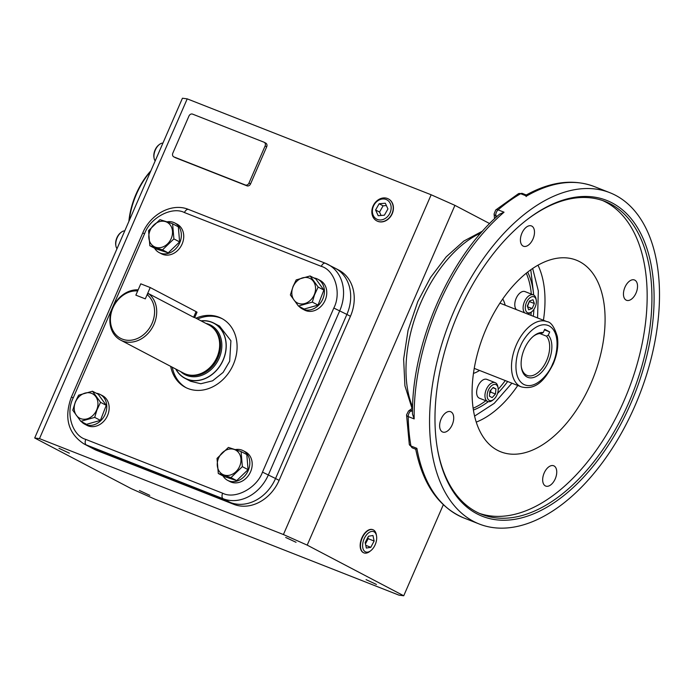 <?xml version="1.0" encoding="UTF-8"?>
<svg xmlns="http://www.w3.org/2000/svg" width="694" height="694" viewBox="0 0 694 694"><rect width="100%" height="100%" fill="white"/><g stroke="black" fill="none" stroke-linecap="round" stroke-linejoin="round"><path stroke-width="1.04" d="M150.624 171.383A56.084 32.037 111.5 0 0 136.458 194.155A56.084 32.037 111.5 0 0 129.24 220.571M150.876 170.793A54.522 31.152 111.5 0 0 136.059 194.103A54.522 31.152 111.5 0 0 128.876 221.412M314.217 294.846A13.776 11.286 -62.3 0 0 309.177 278.086A13.776 11.286 -62.3 0 0 293.163 286.57A13.776 11.286 -62.3 0 0 298.203 303.321A13.776 11.286 -62.3 0 0 314.217 294.846M314.477 294.95L318.147 287.056L310.097 275.96L296.208 279.899L293.033 286.518L290.378 294.95L298.429 306.054L312.317 302.107L314.477 294.95M298.429 306.054L304.146 309.056L318.034 305.108L323.872 290.057L315.822 278.953L310.097 275.96M318.147 287.056L323.872 290.057M312.317 302.107L318.034 305.108M302.202 308.839L304.579 310.079A16.751 13.715 -62.3 0 0 305.69 310.591A16.751 13.715 -62.3 0 0 324.835 300.953A16.751 13.715 -62.3 0 0 320.134 280.419L317.765 279.179A16.751 13.715 117.7 0 1 322.467 299.713A16.751 13.715 117.7 0 1 303.313 309.342A16.751 13.715 117.7 0 1 302.202 308.839A16.751 13.715 117.7 0 1 299.027 306.366M313.931 277.964A16.751 13.715 117.7 0 1 316.655 278.667A16.751 13.715 117.7 0 1 317.765 279.179M373.042 206.144A12.414 10.176 117.7 0 1 388.675 199.091A12.414 10.176 117.7 0 1 392.015 213.605A12.414 10.176 117.7 0 1 377.154 221.065A12.414 10.176 117.7 0 1 373.042 206.144M373.433 206.196A10.904 8.935 117.7 0 1 386.107 199.482A10.904 8.935 117.7 0 1 390.089 212.746A10.904 8.935 117.7 0 1 377.415 219.46A10.904 8.935 117.7 0 1 373.433 206.196M385.317 203.221L379.141 203.75L375.584 209.996L378.204 215.721L384.381 215.192L387.937 208.946L385.317 203.221M379.141 203.75L383.097 205.823L379.54 212.078L375.584 209.996M386.385 205.537L383.097 205.823M379.54 212.078L381.101 215.478M370.822 550.654L369.833 551.426A12.414 7.096 -68.5 0 1 363.812 552.823A12.414 7.096 -68.5 0 1 363.552 552.702A12.414 7.096 -68.5 0 1 362.19 538.015A12.414 7.096 -68.5 0 1 372.904 529.713A12.414 7.096 -68.5 0 1 373.441 529.956A12.414 7.096 -68.5 0 1 376.356 534.831L376.556 536.08A10.904 6.229 -68.5 0 1 370.822 550.654A10.904 6.229 -68.5 0 1 365.304 551.765A10.904 6.229 -68.5 0 1 364.116 538.874A10.904 6.229 -68.5 0 1 373.997 531.795A10.904 6.229 -68.5 0 1 376.556 536.08M372.964 535.499L368.497 536.245L365.174 542.534L366.337 548.06L370.804 547.314L374.127 541.025L372.964 535.499M374.127 541.025L368.176 538.683L367.898 537.373M365.452 543.844L368.176 538.683M370.804 547.314L365.764 545.328M227.623 480.352L230 481.593A16.751 13.715 -62.3 0 0 250.569 471.79A16.751 13.715 -62.3 0 0 245.563 451.933L243.186 450.692A16.751 13.715 117.7 0 1 248.2 470.549A16.751 13.715 117.7 0 1 227.623 480.352A16.751 13.715 117.7 0 1 223.034 475.971M235.379 449.599A16.751 13.715 117.7 0 1 243.186 450.692M84.59 424.112L86.958 425.353A16.751 13.715 -62.3 0 0 88.069 425.864A16.751 13.715 -62.3 0 0 107.223 416.235A16.751 13.715 -62.3 0 0 102.521 395.693L100.144 394.452A16.751 13.715 117.7 0 1 104.846 414.986A16.751 13.715 117.7 0 1 85.7 424.615A16.751 13.715 117.7 0 1 84.59 424.112A16.751 13.715 117.7 0 1 81.415 421.64M96.319 393.238A16.751 13.715 117.7 0 1 99.034 393.94A16.751 13.715 117.7 0 1 100.144 394.452M159.16 252.599L161.537 253.839A16.751 13.715 -62.3 0 0 182.106 244.036A16.751 13.715 -62.3 0 0 177.1 224.179L174.723 222.939A16.751 13.715 117.7 0 1 179.737 242.796A16.751 13.715 117.7 0 1 159.16 252.599A16.751 13.715 117.7 0 1 154.571 248.218M166.916 221.846A16.751 13.715 117.7 0 1 174.723 222.939M223.633 474.843A13.776 11.286 -62.3 0 0 239.638 466.359A13.776 11.286 -62.3 0 0 234.607 449.599A13.776 11.286 -62.3 0 0 218.593 458.083A13.776 11.286 -62.3 0 0 223.633 474.843M223.589 475.104L230.963 477.619L242.353 466.646L241.07 451.551L228.404 447.422L217.022 458.387L218.298 473.481L223.589 475.104M218.298 473.481L224.023 476.483L236.689 480.612L248.07 469.647L246.795 454.553L241.07 451.551M242.353 466.646L248.07 469.647M230.963 477.619L236.689 480.612M75.551 401.843A13.776 11.286 -62.3 0 0 80.591 418.603A13.776 11.286 -62.3 0 0 96.605 410.119A13.776 11.286 -62.3 0 0 91.565 393.359A13.776 11.286 -62.3 0 0 75.551 401.843M75.412 401.8L72.757 410.223L80.808 421.327L94.696 417.38L96.856 410.223L100.535 402.329L92.484 391.234L78.596 395.181L75.412 401.8M80.808 421.327L86.533 424.329L100.422 420.382L106.251 405.331L98.201 394.235L92.484 391.234M100.535 402.329L106.251 405.331M94.696 417.38L100.422 420.382M166.144 221.846A13.776 11.286 -62.3 0 0 150.13 230.33A13.776 11.286 -62.3 0 0 155.161 247.09A13.776 11.286 -62.3 0 0 171.175 238.606A13.776 11.286 -62.3 0 0 166.144 221.846M166.3 221.638L159.941 219.668L148.559 230.634L149.835 245.728L162.5 249.866L173.89 238.901L172.606 223.798L166.3 221.638M149.835 245.728L155.56 248.73L168.226 252.868L179.607 241.894L178.332 226.799L172.606 223.798M179.607 241.894L173.89 238.901M162.5 249.866L168.226 252.868M124.764 230.859A10.124 5.786 111.5 0 0 121.207 232.282A10.124 5.786 111.5 0 0 115.881 245.815A10.124 5.786 111.5 0 0 117.008 248.704M121.207 232.282L120.539 232.802A9.117 5.205 111.5 0 0 115.751 244.982L115.881 245.815M162.925 143.085A10.124 5.786 111.5 0 0 159.368 144.508A10.124 5.786 111.5 0 0 155.317 150.051A10.124 5.786 111.5 0 0 154.051 158.041A10.124 5.786 111.5 0 0 155.17 160.93M159.368 144.508L158.709 145.029A9.117 5.205 111.5 0 0 155.057 150.017A9.117 5.205 111.5 0 0 153.921 157.208L154.051 158.041M372.288 529.505L372.904 529.713A12.414 7.096 111.5 0 0 372.721 529.643A12.414 7.096 111.5 0 0 361.721 538.249A12.414 7.096 111.5 0 0 363.24 552.571A12.414 7.096 111.5 0 0 363.639 552.762A12.414 7.096 111.5 0 0 363.795 552.814M376.868 220.926A12.414 10.176 -62.3 0 0 376.972 220.978A12.414 10.176 -62.3 0 0 392.223 213.709A12.414 10.176 -62.3 0 0 388.51 198.987A12.414 10.176 -62.3 0 0 388.406 198.935M149.774 495.351L139.399 490.502L149.774 495.351M69.374 453.173L58.999 448.333L69.374 453.173M296.06 542.3L285.685 537.451L296.06 542.3M376.452 584.469L366.076 579.629L376.452 584.469M187.215 98.86L39.48 438.625L34.7 437.992L182.435 98.227L187.215 98.86L431.156 194.771L454.926 205.363L489.643 223.572M34.7 437.992L131.235 488.637L155.014 499.229L398.946 595.14L403.735 595.773L443.31 504.746M403.735 595.773L307.199 545.128L454.926 205.363M431.156 194.771L283.421 534.536L307.199 545.128M39.48 438.625L283.421 534.536M332.652 267.06A38.951 31.907 117.7 0 1 335.228 268.24L338.793 270.105A38.951 31.907 117.7 0 1 350.444 316.291L279.101 480.378A38.951 31.907 117.7 0 1 233.843 504.347L97.004 450.545A38.951 31.907 117.7 0 1 94.419 449.365L90.853 447.5A38.951 31.907 -62.3 0 0 93.438 448.68A38.951 31.907 117.7 0 1 90.853 447.5L83.74 443.761A38.951 31.907 -62.3 0 0 86.316 444.941L223.164 498.743A38.951 31.907 -62.3 0 0 268.422 474.774L339.765 310.686A38.951 31.907 -62.3 0 0 328.106 264.501A38.951 31.907 -62.3 0 0 325.529 263.321A4.676 2.672 111.5 0 0 325.373 263.252A4.676 2.672 111.5 0 0 321.287 266.357L184.448 212.555C172.025 206.092 150.277 217.612 144.621 233.652L73.278 397.731C65.366 412.887 72.211 435.659 85.804 439.415L222.653 493.217C235.066 499.689 256.823 488.168 262.479 472.12L333.823 308.041C341.734 292.885 334.89 270.122 321.287 266.357M265.55 143.025A3.114 2.55 117.7 0 1 265.759 143.12A3.114 2.55 117.7 0 1 266.687 146.816L250.56 183.91A3.114 2.55 117.7 0 1 246.943 185.827L175.539 157.755A3.114 2.55 117.7 0 1 175.339 157.659A3.114 2.55 117.7 0 1 175.14 157.547M279.101 480.378L275.544 478.504A38.951 31.907 117.7 0 1 230.287 502.482A38.951 31.907 -62.3 0 0 275.544 478.504L346.887 314.425A38.951 31.907 -62.3 0 0 335.228 268.24A38.951 31.907 117.7 0 1 346.887 314.425L350.444 316.291M97.004 450.545L93.438 448.68L230.287 502.482L233.843 504.347M172.823 153.14L188.95 116.037A3.114 2.55 117.7 0 1 192.568 114.12L263.972 142.192A3.114 2.55 117.7 0 1 264.171 142.287A3.114 2.55 117.7 0 1 265.108 145.983L248.973 183.077A3.114 2.55 117.7 0 1 245.355 184.994L173.96 156.931A3.114 2.55 117.7 0 1 173.752 156.835A3.114 2.55 117.7 0 1 172.823 153.14M186.252 387.781A38.951 31.907 117.7 0 1 172.277 367.204M195.968 318.19A38.951 31.907 117.7 0 1 221.638 318.399A38.951 31.907 117.7 0 1 233.297 364.584A38.951 31.907 117.7 0 1 185.454 387.373A38.951 31.907 117.7 0 1 170.689 366.371M197.556 319.023A38.951 31.907 117.7 0 1 222.427 318.824M85.804 439.415A4.676 2.672 111.5 0 0 86.316 444.941L93.438 448.68L230.287 502.482L223.164 498.743A4.676 2.672 111.5 0 1 222.653 493.217M262.479 472.12L275.544 478.504L346.887 314.425L333.823 308.041M205.945 323.421A27.907 22.859 117.7 0 1 219.131 358.26A27.907 22.859 117.7 0 1 180.666 371.602M201.217 320.949A31.022 25.409 117.7 0 1 223.086 360.021A31.022 25.409 117.7 0 1 199.655 380.156A31.022 25.409 117.7 0 1 175.946 369.13M147.128 294.672A25.643 21.011 117.7 0 1 152.081 323.317A25.643 21.011 117.7 0 1 122.274 339.097A25.643 21.011 117.7 0 1 112.905 307.91A25.643 21.011 117.7 0 1 137.681 290.959L135.859 295.15L145.306 298.862L147.128 294.672L148.559 293.623A27.205 22.286 117.7 0 1 154.059 324.193A27.205 22.286 117.7 0 1 120.643 340.121A27.205 22.286 117.7 0 1 112.506 307.858A27.205 22.286 117.7 0 1 138.167 289.832M194.71 317.531L208.868 324.957A27.205 22.286 117.7 0 1 215.461 330.752A27.205 22.286 117.7 0 1 217.005 357.219A27.205 22.286 117.7 0 1 192.108 375.263A27.205 22.286 117.7 0 1 183.589 373.138L120.643 340.121M193.617 317.253L194.658 317.652L197.027 312.205L196.072 311.597L193.617 317.253L148.559 293.623M215.591 330.951A26.971 22.095 117.7 0 1 215.739 331.142A26.971 22.095 117.7 0 1 217.274 357.384A26.971 22.095 117.7 0 1 192.585 375.272A26.971 22.095 117.7 0 1 192.342 375.272M201.017 320.836A31.161 25.522 117.7 0 1 213.865 323.118A31.161 25.522 117.7 0 1 223.19 360.065A31.161 25.522 117.7 0 1 184.916 378.299A31.161 25.522 117.7 0 1 175.738 369.017M190.607 381.284L200.826 383.747L212.607 380.806L223.121 372.418L229.671 361.236L230.911 340.763L219.547 326.093M548.598 361.531A23.813 13.602 -68.5 0 1 532.94 377.649A23.813 13.602 -68.5 0 1 521.428 367.629A23.813 13.602 -68.5 0 1 524.404 348.839A23.813 13.602 -68.5 0 1 533.938 335.801A23.813 13.602 -68.5 0 1 543.263 332.53L544.677 329.277L549.7 331.914L548.286 335.167A23.813 13.602 -68.5 0 1 548.598 361.531M521.333 366.97A22.26 12.718 111.5 0 0 527.162 375.428A22.26 12.718 111.5 0 0 546.612 360.646A22.26 12.718 111.5 0 0 546.464 336.156L548.286 335.167M539.776 333.528L546.464 336.156M543.263 332.53L541.441 333.519A22.26 12.718 111.5 0 0 533.426 336.226M549.7 331.914L544.434 329.841M537.564 317.939L538.318 290.847L532.662 268.448M486.26 328.557A103.007 58.851 111.5 0 0 496.939 450.007A103.007 58.851 111.5 0 0 590.898 383.452A103.007 58.851 111.5 0 0 572.116 258.81A103.007 58.851 111.5 0 0 486.26 328.557M602.47 200.479A168.174 96.076 -68.5 0 1 624.001 400.811A168.174 96.076 -68.5 0 1 479.45 513.395M525.792 220.64A168.174 96.076 -68.5 0 1 604.873 201.364A168.174 96.076 -68.5 0 1 628.764 402.685A168.174 96.076 -68.5 0 1 481.81 514.384A168.174 96.076 -68.5 0 1 437.02 446.407M624.956 287.229A10.904 6.229 111.5 0 0 626.5 300.285A10.904 6.229 111.5 0 0 636.034 293.042A10.904 6.229 111.5 0 0 634.481 279.986A10.904 6.229 111.5 0 0 624.956 287.229M544.165 473.013A10.904 6.229 111.5 0 0 545.718 486.069A10.904 6.229 111.5 0 0 555.243 478.825A10.904 6.229 111.5 0 0 553.699 465.778A10.904 6.229 111.5 0 0 544.165 473.013M441.132 418.968A10.904 6.229 111.5 0 0 442.677 432.024A10.904 6.229 111.5 0 0 452.21 424.78A10.904 6.229 111.5 0 0 450.658 411.724A10.904 6.229 111.5 0 0 441.132 418.968M521.914 233.175A10.904 6.229 111.5 0 0 523.467 246.231A10.904 6.229 111.5 0 0 532.992 238.988A10.904 6.229 111.5 0 0 531.448 225.932A10.904 6.229 111.5 0 0 521.914 233.175M630.742 403.57A169.726 96.969 -68.5 0 1 519.19 518.461A169.726 96.969 -68.5 0 1 437.125 447.049A169.726 96.969 -68.5 0 1 458.318 313.115A169.726 96.969 -68.5 0 1 526.304 220.232A169.726 96.969 -68.5 0 1 638.688 229.697A169.726 96.969 -68.5 0 1 630.742 403.57M473.161 408.237A83.349 47.617 111.5 0 0 485.835 400.733M498.197 389.282A83.349 47.617 111.5 0 0 505.275 380.572M473.429 410.024A83.349 47.617 111.5 0 0 488.255 401.644M497.546 393.437A83.349 47.617 111.5 0 0 507.652 381.509M454.084 310.895A178.063 101.732 -68.5 0 1 609.688 192.628A178.063 101.732 -68.5 0 1 634.975 405.79A178.063 101.732 -68.5 0 1 479.372 524.057A178.063 101.732 -68.5 0 1 454.084 310.895M609.688 192.628L594.22 186.539A178.063 101.732 111.5 0 0 526.59 196.038L520.647 193.704A4.676 3.114 -120.1 0 0 518.366 193.756L495.707 209.987A4.676 2.611 49.4 0 1 498.092 209.866L504.044 212.199L499.472 214.229C449.339 257.422 411.603 344.207 412.479 414.049L414.162 418.916L408.211 416.574A4.676 2.672 -68.5 0 1 408.853 413.581A4.676 2.672 -68.5 0 1 410.865 410.917L412.514 409.738M473.473 373.407A44.399 25.366 111.5 0 0 479.554 370.457M409.287 444.299A4.676 2.811 -10.1 0 0 410.943 445.999A178.063 101.732 -68.5 0 1 408.211 416.574A4.676 2.238 179.1 0 1 406.554 414.899L409.287 444.299L412.158 447.821L410.943 445.999L416.886 448.341C415.42 449.521 415.342 449.521 416.652 448.333M505.206 305.221A44.399 25.366 111.5 0 0 502.76 298.914M530.927 315.328A83.349 47.617 111.5 0 0 531.248 312.135M531.318 294.074A83.349 47.617 111.5 0 0 526.252 273.193M474.618 416.088L494.232 403.344L511.912 383.183M533.304 316.264A83.349 47.617 111.5 0 0 533.903 309.394M524.699 312.881A10.124 5.786 -68.5 0 1 524.777 300.996A10.124 5.786 -68.5 0 1 533.348 294.872A10.124 5.786 -68.5 0 1 533.677 295.019A83.349 47.617 111.5 0 0 527.666 272.074M526.59 196.038C526.338 194.424 526.182 194.606 526.104 196.602M495.915 217.456L495.75 215.687A4.676 2.672 -68.5 0 1 496.375 212.295A4.676 2.672 -68.5 0 1 498.092 209.866A178.063 101.732 -68.5 0 1 520.647 193.704A4.676 2.672 -68.5 0 1 522.417 193.453L526.278 194.979C550.611 181.559 573.261 178.74 594.22 186.539M488.316 390.254A8.571 4.893 111.5 0 0 487.917 399.033A8.571 4.893 111.5 0 0 493.59 399.51A8.571 4.893 111.5 0 0 497.025 394.825A8.571 4.893 111.5 0 0 498.092 388.059A8.571 4.893 111.5 0 0 493.946 384.459A8.571 4.893 111.5 0 0 488.316 390.254M493.59 399.51L492.566 400.308A10.124 5.786 -68.5 0 1 487.778 401.496A10.124 5.786 -68.5 0 1 486.338 389.377A10.124 5.786 -68.5 0 1 495.186 382.646A10.124 5.786 -68.5 0 1 497.884 386.784L498.092 388.059M495.186 382.646L486.858 379.375A10.124 5.786 111.5 0 0 478.01 386.098A10.124 5.786 111.5 0 0 479.441 398.217L487.778 401.496M489.886 391.078L489.383 396.161L492.167 397.619L495.455 394.001L495.958 388.918L493.165 387.46L489.886 391.078M492.922 387.729L495.958 388.918M489.669 393.264L490.701 392.127L490.91 389.941M490.701 392.127L495.455 394.001M527.423 312.612A8.571 4.893 111.5 0 0 531.76 311.736A8.571 4.893 111.5 0 0 536.254 300.285A8.571 4.893 111.5 0 0 534.25 296.919A8.571 4.893 111.5 0 0 526.486 302.48A8.571 4.893 111.5 0 0 527.423 312.612M533.677 295.019A10.124 5.786 -68.5 0 1 536.054 299.001L536.254 300.285M531.76 311.736L530.736 312.534A10.124 5.786 -68.5 0 1 527.423 313.948M525.349 291.749A10.124 5.786 111.5 0 0 525.02 291.601A10.124 5.786 111.5 0 0 516.449 297.726A10.124 5.786 111.5 0 0 516.371 309.602M528.654 309.793L532.159 308.544L534.345 303.521L533.018 299.739L529.513 300.988L527.327 306.011L528.654 309.793M527.587 306.748L532.159 308.544M527.492 306.462L529.427 301.196M529.583 301.647L534.345 303.521M150.225 287.542L145.306 298.862L135.859 295.15L140.778 283.829L150.225 287.542L196.072 311.597M175.539 157.755L173.96 156.931M246.943 185.827L245.355 184.994M250.56 183.91L248.973 183.077M266.687 146.816L265.108 145.983M73.278 397.731L71.361 397.115C63.926 417.675 68.047 433.23 83.74 443.761M144.621 233.652L142.712 233.037L71.361 397.115M184.448 212.555A4.676 2.672 -68.5 0 1 188.534 209.449A4.676 2.672 -68.5 0 1 188.681 209.519M212.217 327.221A26.971 22.095 117.7 0 1 217.942 357.731A26.971 22.095 117.7 0 1 187.363 374.613M552.719 363.691C549.648 372.591 535.959 390.332 523.779 384.433C511.946 377.736 515.902 354.886 520.274 346.67C523.345 337.778 537.035 320.038 549.214 325.937C561.047 332.634 557.091 355.475 552.719 363.691M474.254 368.375L521.289 386.87A35.056 20.022 -68.5 0 1 516.319 344.909A35.056 20.022 -68.5 0 1 546.941 321.626L499.906 303.131M543.428 320.246A95.33 54.462 111.5 0 0 537.971 265.169M481.003 232.906A108.385 61.922 111.5 0 0 420.902 302.497A108.385 61.922 111.5 0 0 412.583 406.918M476.266 422.099A95.33 54.462 111.5 0 0 517.776 385.482M504.044 212.199A178.063 101.732 111.5 0 0 438.617 304.813A178.063 101.732 111.5 0 0 414.162 418.916M495.707 209.987L494.093 213.969A4.676 2.542 174.7 0 0 495.75 215.687L497.216 216.259M533.521 293.232L530.78 269.758M412.548 408.124L408.506 411.03A4.676 2.871 54.4 0 1 410.865 410.917L412.488 411.559M416.886 448.341A178.063 101.732 111.5 0 0 463.904 517.976C438.92 507.314 422.854 484.395 415.715 449.218L412.158 447.821M389.273 199.438L388.675 199.091M377.779 221.351L377.154 221.065M363.214 552.563L363.812 552.823M173.752 156.835L175.339 157.659M264.171 142.287L265.759 143.12M142.712 233.037C150.459 214.116 172.069 202.509 188.534 209.449L325.373 263.252L335.228 268.24M213.865 323.118L219.66 326.154M184.916 378.299L190.711 381.336M192.585 375.272L192.108 375.263M521.289 386.87C536.878 390.661 545.684 378.49 553.196 364.003C557.299 354.313 558.67 345.152 557.308 336.512C554.419 326.978 550.967 322.016 546.941 321.626M412.054 408.48L404.914 385.786L403.63 359.093L408.072 330.283L417.805 301.543L430.532 277.479L446.173 256.875L463.835 241.052L482.642 231.05M494.093 213.969L494.536 218.757M479.372 524.057L463.904 517.976M408.506 411.03L406.554 414.899M522.417 193.453L518.366 193.756M533.348 294.872L525.02 291.601"/></g></svg>
